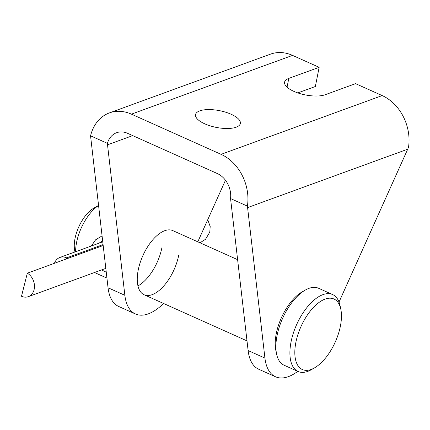 <?xml version="1.0" encoding="UTF-8"?>
<svg xmlns="http://www.w3.org/2000/svg" width="430" height="430" viewBox="0 0 430 430"><rect width="100%" height="100%" fill="white"/><g stroke="black" fill="none" stroke-linecap="round" stroke-linejoin="round"><path stroke-width="0.64" d="M237.65 259.682L172.828 230.62A35.136 17.087 114.1 0 0 138.218 270.067A35.136 17.087 114.1 0 0 144.082 294.743A35.136 17.087 114.1 0 0 178.697 255.302M199.735 110.876A22.838 8.53 11.2 0 0 195.542 114.606A22.838 8.53 11.2 0 0 210.249 125.882A22.838 8.53 11.2 0 0 236.156 127.205A22.838 8.53 11.2 0 0 240.349 123.474A22.838 8.53 11.2 0 0 225.642 112.198A22.838 8.53 11.2 0 0 199.735 110.876M161.884 247.766A35.136 17.087 -65.9 0 1 137.944 285.923M108.048 287.761A56.217 27.343 114.1 0 0 118.648 306.445L135.455 313.981A56.217 27.343 -65.9 0 1 124.856 295.297L108.048 287.761L90.714 137.267L90.574 135.81L107.414 143.362A21.081 16.652 70 0 1 116.611 132.714A21.081 16.652 70 0 1 127.629 133.338L217.279 173.526A21.081 16.652 70 0 1 230.555 198.563L247.395 206.115A42.161 33.309 -110 0 0 221.074 154.343L131.429 114.154L292.54 55.389A42.161 33.309 -110 0 0 270.491 54.148L109.387 112.907A42.161 33.309 70 0 1 131.429 114.154M132.714 135.617L107.521 144.802L124.856 295.297M107.521 144.802L107.414 143.362M90.574 135.81A42.161 33.309 70 0 1 109.387 112.907M197.805 241.816L225.47 180.245M163.556 303.478A56.217 27.343 -65.9 0 1 135.455 313.981M297.802 92.907L315.351 86.505L319.151 67.322L292.54 55.389M319.151 67.322L288.793 78.394A22.838 8.53 11.2 0 0 284.596 82.125A22.838 8.53 11.2 0 0 299.302 93.401A22.838 8.53 11.2 0 0 325.209 94.724L355.572 83.651L382.184 95.578L221.074 154.343M247.395 206.115L247.594 207.599L407.704 149.199L408.5 147.35A42.161 33.309 -110 0 0 382.184 95.578M297.78 371.348A56.217 27.343 -65.9 0 1 275.533 376.777L258.72 369.241A56.217 27.343 -65.9 0 1 248.121 350.558L230.555 198.563M247.594 207.599L264.928 358.093L248.121 350.558M275.533 376.777A56.217 27.343 -65.9 0 1 264.928 358.093M407.704 149.199L339.023 302.064M54.443 263.3A13.002 10.272 70 0 1 59.877 257.468A13.002 10.272 70 0 1 66.688 257.855L103.076 244.584M103.184 245.519L27.316 273.19A13.002 10.272 70 0 1 34.47 285.735A13.002 10.272 70 0 1 28.31 296.657A13.002 10.272 70 0 1 21.5 296.27L27.316 273.19M66.688 257.855L66.419 258.93M102.636 240.795L98.927 243.224M106.253 272.195L101.582 269.933M91.396 245.971L95.61 239.806L102.028 235.903M74.981 251.958L74.723 250.738A28.111 13.669 -65.9 0 1 93.831 208.12L98.561 205.4M98.567 205.47A35.136 17.087 114.1 0 0 75.615 251.727M276.587 354.03L275.845 350.498A38.652 18.796 -65.9 0 1 302.118 291.9L305.246 290.099A42.161 20.506 114.1 0 0 276.587 354.03A42.161 20.506 114.1 0 0 284.079 365.21L298.087 371.488A42.161 20.506 -65.9 0 1 293.303 333.255A42.161 20.506 -65.9 0 1 322.935 294.647A42.161 20.506 -65.9 0 1 332.583 294.539A42.161 20.506 -65.9 0 1 340.082 305.719L340.818 309.251A38.652 18.796 114.1 0 0 325.101 299.097A38.652 18.796 114.1 0 0 295.872 342.387A38.652 18.796 114.1 0 0 311.175 369.44A38.652 18.796 114.1 0 0 314.55 367.849A38.652 18.796 114.1 0 0 340.818 309.251M332.583 294.539L318.576 288.261A42.161 20.506 114.1 0 0 308.928 288.363A42.161 20.506 114.1 0 0 305.246 290.099M314.55 367.849L311.422 369.644A42.161 20.506 -65.9 0 1 307.74 371.38A42.161 20.506 -65.9 0 1 298.087 371.488M287.057 87.166L288.793 78.394M207.744 219.698L210.189 226.529L209.797 232.087L205.561 239.252L199.998 242.799M102.759 241.827L59.877 257.468M105.818 268.39L28.31 296.657M247.008 340.888L144.082 294.743M106.936 278.092L94.498 272.518"/></g></svg>
